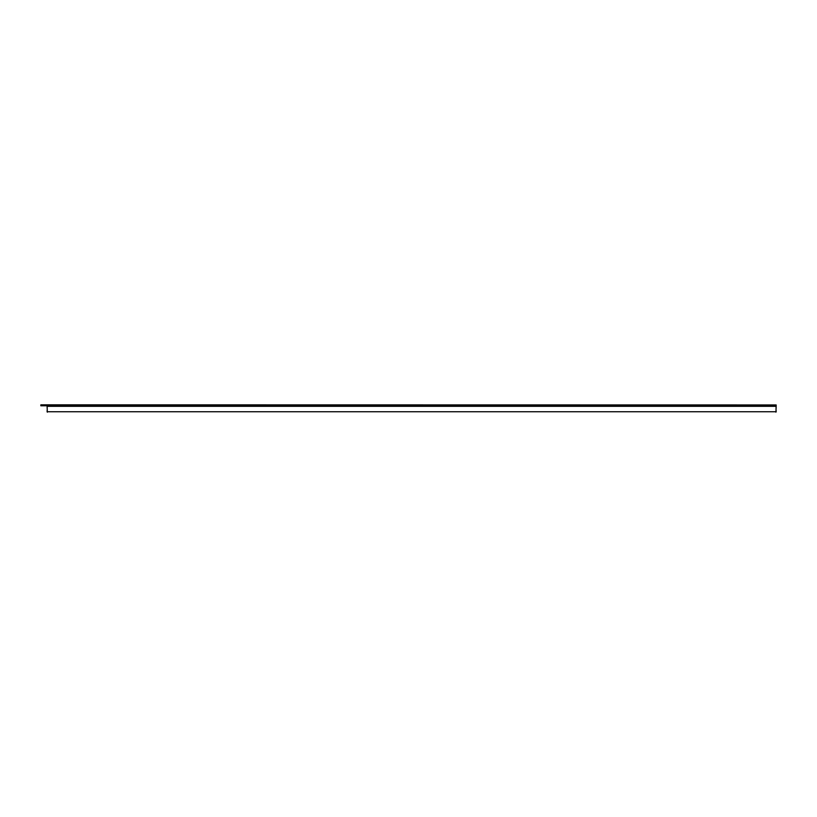 <?xml version="1.0" encoding="UTF-8"?>
<svg xmlns="http://www.w3.org/2000/svg" width="817" height="817" viewBox="0 0 817 817"><rect width="100%" height="100%" fill="white"/><g stroke="black" fill="none" stroke-linecap="round" stroke-linejoin="round"><path stroke-width="1.23" d="M47.263 410.696L47.11 404.946L40.85 404.844L776.15 404.946L775.997 410.696M688.149 405.783L686.066 405.783M683.972 405.783L681.889 405.783M505.886 405.783L503.803 405.783M501.72 405.783L499.626 405.783M323.624 405.783L321.541 405.783M319.457 405.783L317.374 405.783M141.361 405.783L139.278 405.783M137.195 405.783L135.111 405.783M40.85 404.946L40.85 405.783L47.11 405.783M47.294 411.748L775.956 411.748M776.15 411.748L776.15 410.696M47.11 410.696L47.11 411.748M683.972 406.325L683.972 405.692L686.066 405.692L686.066 406.325M501.72 406.325L501.72 405.692L503.803 405.692L503.803 406.325M137.195 406.325L137.195 405.692L139.278 405.692L139.278 406.325M319.457 406.325L319.457 405.692L321.541 405.692L321.541 406.325M505.886 406.325L505.886 405.283L681.889 405.283L681.889 406.325L323.624 406.325L323.624 405.283L499.626 405.283L499.626 406.325M688.149 406.325L688.149 405.283L776.109 405.283L776.15 406.325L681.889 406.325M141.361 406.325L141.361 405.283L317.374 405.283L317.374 406.325L47.11 406.325L47.315 412.156M776.15 406.325L775.946 412.156M323.624 406.325L317.374 406.325M47.11 406.325L47.141 405.283L135.111 405.283L135.111 406.325M41.473 404.946L41.473 405.783"/></g></svg>
